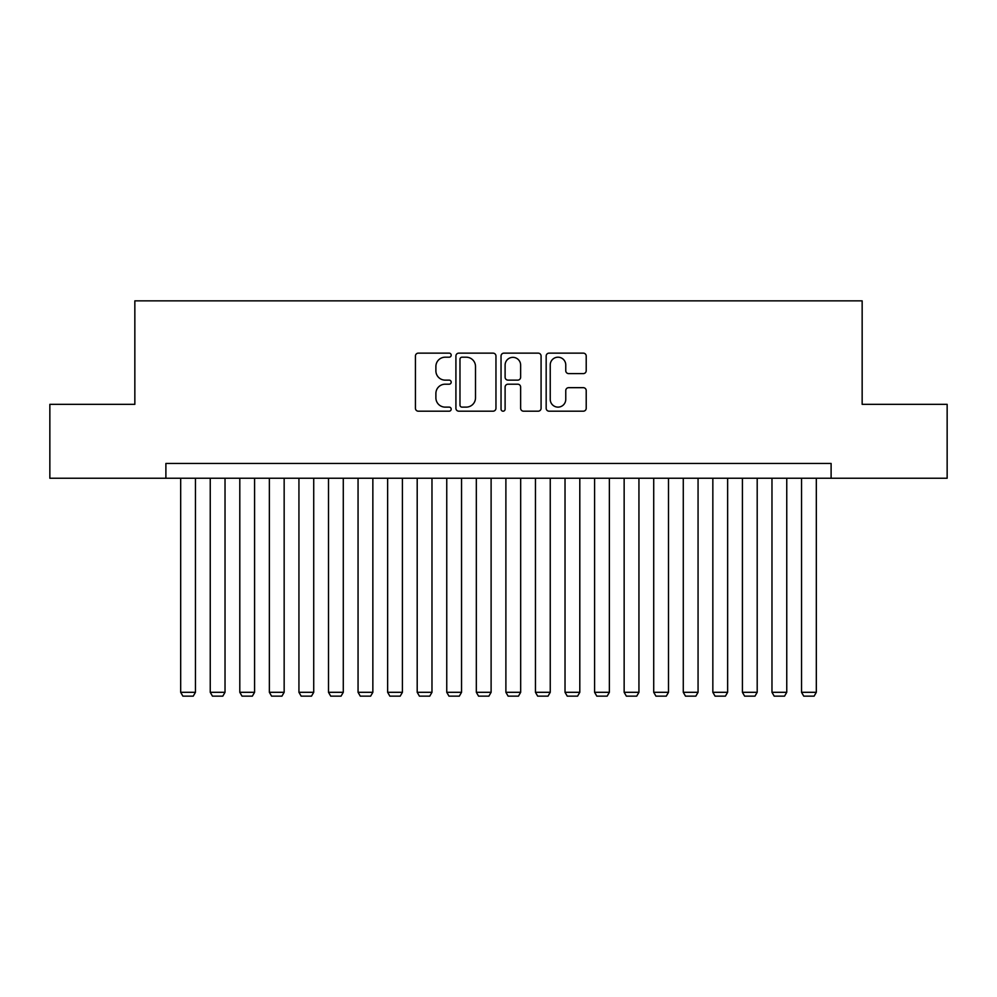 <?xml version="1.0" encoding="UTF-8"?>
<svg xmlns="http://www.w3.org/2000/svg" width="997" height="997" viewBox="0 0 997 997"><rect width="100%" height="100%" fill="white"/><g stroke="black" fill="none" stroke-linecap="round" stroke-linejoin="round"><path stroke-width="1.5" d="M451.192 355.169A2.031 2.031 0 0 0 449.161 353.137L418.329 353.137A2.904 2.904 0 0 0 415.425 356.041L415.425 408.284A2.904 2.904 0 0 0 418.329 411.188L449.161 411.188A2.031 2.031 0 0 0 451.192 409.156A2.031 2.031 0 0 0 449.161 407.125L445.173 407.125A9.285 9.285 0 0 1 435.888 397.828L435.888 393.479A9.285 9.285 0 0 1 445.173 384.194L449.161 384.194A2.031 2.031 0 0 0 451.192 382.163A2.031 2.031 0 0 0 449.161 380.131L445.173 380.131A9.285 9.285 0 0 1 435.888 370.847L435.888 366.485A9.285 9.285 0 0 1 445.173 357.2L449.161 357.2A2.031 2.031 0 0 0 451.192 355.169M583.307 373.601A2.904 2.904 0 0 0 586.211 370.697L586.211 356.041A2.904 2.904 0 0 0 583.307 353.137L549.073 353.137A2.904 2.904 0 0 0 546.169 356.041L546.169 408.284A2.904 2.904 0 0 0 549.073 411.188L583.307 411.188A2.904 2.904 0 0 0 586.211 408.284L586.211 390.575A2.904 2.904 0 0 0 583.307 387.671L568.651 387.671A2.904 2.904 0 0 0 565.76 390.575L565.76 399.361A7.764 7.764 0 0 1 557.996 407.125A7.764 7.764 0 0 1 550.232 399.361L550.232 364.964A7.764 7.764 0 0 1 557.996 357.2A7.764 7.764 0 0 1 565.76 364.964L565.76 370.697A2.904 2.904 0 0 0 568.651 373.601L583.307 373.601M165.888 478.248L49.85 478.248L49.85 404.333L134.844 404.333L134.844 300.857L862.156 300.857L862.156 404.333L947.15 404.333L947.15 478.248L831.112 478.248L831.112 463.468L165.888 463.468L165.888 478.248L831.112 478.248M495.958 356.041A2.904 2.904 0 0 0 493.054 353.137L458.819 353.137A2.904 2.904 0 0 0 455.916 356.041L455.916 408.284A2.904 2.904 0 0 0 458.819 411.188L493.054 411.188A2.904 2.904 0 0 0 495.958 408.284L495.958 356.041M503.946 353.137L538.181 353.137A2.904 2.904 0 0 1 541.084 356.041L541.084 408.284A2.904 2.904 0 0 1 538.181 411.188L523.525 411.188A2.904 2.904 0 0 1 520.633 408.284L520.633 387.098A2.904 2.904 0 0 0 517.73 384.194L508.009 384.194A2.904 2.904 0 0 0 505.105 387.098L505.105 409.156A2.031 2.031 0 0 1 503.074 411.188A2.031 2.031 0 0 1 501.042 409.156L501.042 356.041A2.904 2.904 0 0 1 503.946 353.137M462.01 357.2A2.031 2.031 0 0 0 459.978 359.232L459.978 405.081A2.031 2.031 0 0 0 462.01 407.125L466.21 407.125A9.285 9.285 0 0 0 475.507 397.828L475.507 366.485A9.285 9.285 0 0 0 466.21 357.2L462.01 357.2M520.633 365.114A7.764 7.764 0 0 0 512.869 357.35A7.764 7.764 0 0 0 505.105 365.114L505.105 377.227A2.904 2.904 0 0 0 508.009 380.131L517.73 380.131A2.904 2.904 0 0 0 520.633 377.227L520.633 365.114M195.462 478.248L195.462 692.304L180.681 692.304L180.681 478.248M195.462 692.304L193.244 696.143L182.887 696.143L180.681 692.304M225.023 478.248L225.023 692.304L210.242 692.304L210.242 478.248M225.023 692.304L222.805 696.143L212.461 696.143L210.242 692.304M254.584 478.248L254.584 692.304L239.803 692.304L239.803 478.248M254.584 692.304L252.366 696.143L242.022 696.143L239.803 692.304M284.157 478.248L284.157 692.304L269.364 692.304L269.364 478.248M284.157 692.304L281.939 696.143L271.583 696.143L269.364 692.304M313.719 478.248L313.719 692.304L298.938 692.304L298.938 478.248M313.719 692.304L311.5 696.143L301.156 696.143L298.938 692.304M343.28 478.248L343.28 692.304L328.499 692.304L328.499 478.248M343.28 692.304L341.061 696.143L330.717 696.143L328.499 692.304M372.853 478.248L372.853 692.304L358.06 692.304L358.06 478.248M372.853 692.304L370.635 696.143L360.278 696.143L358.06 692.304M402.414 478.248L402.414 692.304L387.634 692.304L387.634 478.248M402.414 692.304L400.196 696.143L389.852 696.143L387.634 692.304M431.975 478.248L431.975 692.304L417.195 692.304L417.195 478.248M431.975 692.304L429.757 696.143L419.413 696.143L417.195 692.304M461.549 478.248L461.549 692.304L446.756 692.304L446.756 478.248M461.549 692.304L459.33 696.143L448.974 696.143L446.756 692.304M491.11 478.248L491.11 692.304L476.329 692.304L476.329 478.248M491.11 692.304L488.891 696.143L478.548 696.143L476.329 692.304M520.671 478.248L520.671 692.304L505.89 692.304L505.89 478.248M520.671 692.304L518.452 696.143L508.109 696.143L505.89 692.304M550.244 478.248L550.244 692.304L535.451 692.304L535.451 478.248M550.244 692.304L548.026 696.143L537.67 696.143L535.451 692.304M579.805 478.248L579.805 692.304L565.025 692.304L565.025 478.248M579.805 692.304L577.587 696.143L567.243 696.143L565.025 692.304M609.366 478.248L609.366 692.304L594.586 692.304L594.586 478.248M609.366 692.304L607.148 696.143L596.804 696.143L594.586 692.304M638.94 478.248L638.94 692.304L624.147 692.304L624.147 478.248M638.94 692.304L636.722 696.143L626.365 696.143L624.147 692.304M668.501 478.248L668.501 692.304L653.72 692.304L653.72 478.248M668.501 692.304L666.283 696.143L655.939 696.143L653.72 692.304M698.062 478.248L698.062 692.304L683.281 692.304L683.281 478.248M698.062 692.304L695.844 696.143L685.5 696.143L683.281 692.304M727.636 478.248L727.636 692.304L712.843 692.304L712.843 478.248M727.636 692.304L725.417 696.143L715.061 696.143L712.843 692.304M757.197 478.248L757.197 692.304L742.416 692.304L742.416 478.248M757.197 692.304L754.978 696.143L744.634 696.143L742.416 692.304M786.758 478.248L786.758 692.304L771.977 692.304L771.977 478.248M786.758 692.304L784.539 696.143L774.195 696.143L771.977 692.304M816.319 478.248L816.319 692.304L801.538 692.304L801.538 478.248M816.319 692.304L814.113 696.143L803.756 696.143L801.538 692.304"/></g></svg>
